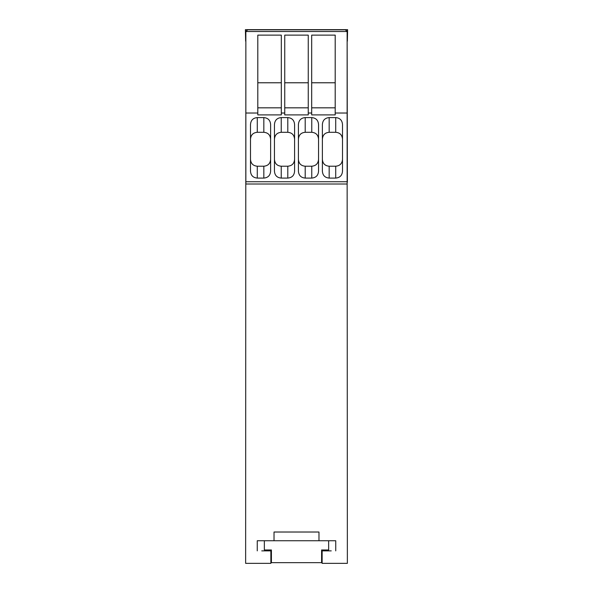 <?xml version="1.0" encoding="UTF-8"?>
<svg xmlns="http://www.w3.org/2000/svg" width="593" height="593" viewBox="0 0 593 593"><rect width="100%" height="100%" fill="white"/><g stroke="black" fill="none" stroke-linecap="round" stroke-linejoin="round"><path stroke-width="0.89" d="M331.25 550.875L322.132 550.875L322.132 563.35L347.365 563.35L347.142 182.199M245.858 34.35L245.635 563.35L270.868 563.35L270.868 550.875L261.75 550.875M318.975 540.742L318.975 532.017L274.025 532.017L274.025 540.742M335.742 540.742L335.742 550.875L335.742 540.742L257.258 540.742L257.258 550.875L257.258 540.742M264.352 540.742L264.352 549.97L271.409 549.97L271.409 562.675L321.591 562.675L321.591 549.97L328.648 549.97L328.648 540.742M347.142 34.35L347.365 182.199M347.365 41.132L347.602 29.65L245.398 29.65L245.635 41.132M245.858 31.637L245.858 184.008L347.142 184.008L347.135 31.511L345.334 29.828L247.666 29.828L245.858 31.637M245.858 181.747L347.142 181.747M335.201 113.026L335.201 114.901L311.688 114.901L311.688 35.12L335.201 35.12L335.201 113.026L347.142 113.026M245.858 113.026L257.799 113.026L257.799 114.901L281.312 114.901L281.312 113.026L284.744 113.026L284.744 114.901L308.256 114.901L308.256 113.026L311.688 113.026M274.455 159.317C274.789 163.549 277.05 165.847 281.238 166.21L281.238 178.085L287.798 178.085C291.986 177.722 294.247 175.424 294.58 171.199L294.58 124.53C294.254 120.275 291.993 117.963 287.798 117.592L281.238 117.592L281.238 132.298C277.042 132.669 274.781 134.982 274.455 139.236M281.238 178.085C277.05 177.722 274.789 175.424 274.455 171.199L274.455 124.53C274.781 120.275 277.042 117.963 281.238 117.592M298.42 159.317C298.753 163.549 301.014 165.847 305.202 166.21L305.202 178.085L311.762 178.085C315.95 177.722 318.211 175.424 318.545 171.199L318.545 124.53C318.219 120.275 315.958 117.963 311.762 117.592L305.202 117.592L305.202 132.298C301.007 132.669 298.746 134.982 298.42 139.236M305.202 178.085C301.014 177.722 298.753 175.424 298.42 171.199L298.42 124.53C298.746 120.275 301.007 117.963 305.202 117.592M322.384 159.317C322.711 163.549 324.971 165.847 329.167 166.21L329.167 178.085L335.72 178.085C339.915 177.722 342.176 175.424 342.502 171.199L342.502 124.53C342.183 120.275 339.922 117.963 335.72 117.592L329.167 117.592L329.167 132.298C324.964 132.669 322.703 134.982 322.384 139.236M329.167 178.085C324.971 177.722 322.711 175.424 322.384 171.199L322.384 124.53C322.703 120.275 324.964 117.963 329.167 117.592M250.498 159.317C250.824 163.549 253.085 165.847 257.28 166.21L257.28 178.085L263.833 178.085C268.029 177.722 270.289 175.424 270.616 171.199L270.616 124.53C270.297 120.275 268.036 117.963 263.833 117.592L257.28 117.592L257.28 132.298C253.078 132.669 250.817 134.982 250.498 139.236M257.28 178.085C253.085 177.722 250.824 175.424 250.498 171.199L250.498 124.53C250.817 120.275 253.078 117.963 257.28 117.592M270.616 139.236C270.297 134.982 268.036 132.669 263.833 132.298L263.833 117.592M257.28 132.298L263.833 132.298M257.28 166.21L263.833 166.21C268.029 165.847 270.289 163.549 270.616 159.317M294.58 139.236C294.254 134.982 291.993 132.669 287.798 132.298L287.798 117.592M281.238 166.21L287.798 166.21C291.986 165.847 294.247 163.549 294.58 159.317M281.238 132.298L287.798 132.298M318.545 139.236C318.219 134.982 315.958 132.669 311.762 132.298L311.762 117.592M305.202 166.21L311.762 166.21C315.95 165.847 318.211 163.549 318.545 159.317M305.202 132.298L311.762 132.298M342.502 139.236C342.183 134.982 339.922 132.669 335.72 132.298L335.72 117.592M329.167 166.21L335.72 166.21C339.915 165.847 342.176 163.549 342.502 159.317M329.167 132.298L335.72 132.298M308.256 113.026L308.256 35.12L284.744 35.12L284.744 113.026M281.312 113.026L281.312 35.12L257.799 35.12L257.799 113.026M311.688 82.775L335.201 82.775M311.688 107.822L335.201 107.822M284.744 107.822L308.256 107.822M284.744 82.775L308.256 82.775M257.799 107.822L281.312 107.822M257.799 82.775L281.312 82.775M246.102 30.732L245.932 31.14M320.843 29.828L272.15 29.828M333.021 29.828L345.334 29.828M347.068 31.14L346.898 30.732M263.833 178.085L263.833 166.21M287.798 178.085L287.798 166.21M311.762 178.085L311.762 166.21M335.72 178.085L335.72 166.21M347.135 31.511L245.865 31.511"/></g></svg>

